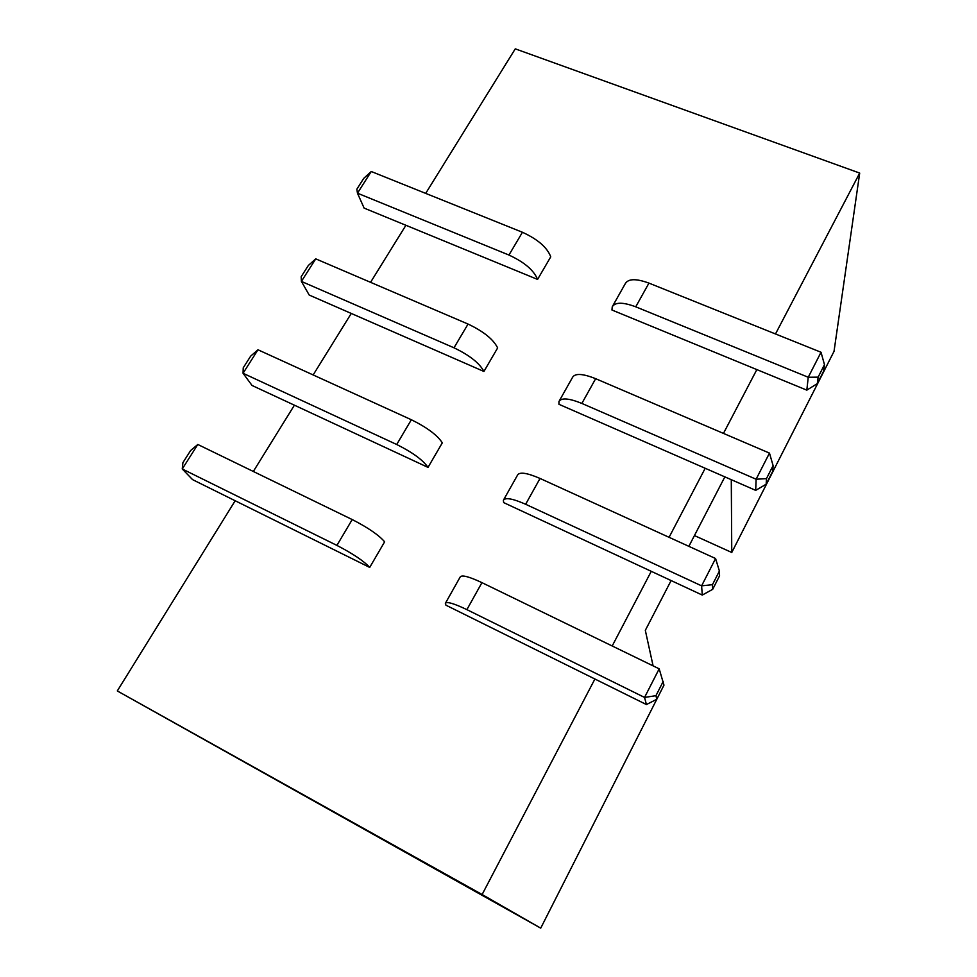<?xml version="1.0" encoding="UTF-8"?>
<svg xmlns="http://www.w3.org/2000/svg" width="977" height="977" viewBox="0 0 977 977"><rect width="100%" height="100%" fill="white"/><g stroke="black" fill="none" stroke-linecap="round" stroke-linejoin="round"><path stroke-width="1.47" d="M659.316 694.293L540.721 928.15L117.301 690.934L235.176 500.749L192.579 479.634L182.247 468.972L336.906 545.398C352.868 553.666 363.798 561.006 369.709 567.417L235.176 500.749M425.691 193.385L515.27 48.85L859.699 173.076L834.028 351.366L731.761 552.481L694.439 535.567M859.699 173.076L775.494 333.963M731.761 552.481L731.284 479.695M724.849 476.874L688.858 546.338M671.114 580.558L645.321 630.348L653.1 665.874M594.908 679.015L646.432 704.551L644.551 697.431L466.884 609.636C453.939 603.432 446.758 601.356 445.353 603.371L445.939 605.19L594.908 679.015L482.125 894.517L540.721 928.15M651.268 571.325L702.28 595.066L701.608 585.846L525.638 504.266C512.754 498.588 505.341 497.256 503.375 500.273L503.643 502.593L651.268 571.325L612.2 645.98M705.199 468.276L755.697 490.369L756.113 479.231L581.865 403.428C569.066 398.225 561.433 397.578 558.954 401.498L558.942 404.295L705.199 468.276L669.074 537.313M756.845 369.599L806.819 390.141L808.248 377.256L635.734 306.815C623.008 302.052 615.18 302.052 612.249 306.802L611.956 310.014L756.845 369.599L723.456 433.409M253.324 471.476L294.407 405.186L252.054 385.475L243.053 373.275L396.699 444.498C412.453 452.339 422.882 459.972 428.011 467.385L294.407 405.186M313.153 374.948L351.268 313.446L309.196 295.042L301.404 281.413L453.987 347.8C469.546 355.262 479.524 363.151 483.92 371.468L351.268 313.446M370.564 282.329L405.907 225.284L364.116 208.101L357.46 193.19L508.944 255.046C524.307 262.141 533.857 270.263 537.57 279.422L405.907 225.284M482.125 894.517L117.301 690.934M197.806 444.474L182.247 468.972L182.894 462.671L190.637 450.507L197.806 444.474L352.208 519.556C368.121 527.714 378.929 535.14 384.633 541.808L369.709 567.417M257.977 349.778L243.053 373.275L243.236 367.804L250.674 356.129L257.977 349.778L411.354 419.744C427.059 427.499 437.378 435.192 442.312 442.837L428.011 467.385M315.742 258.856L301.404 281.413L301.172 276.723L308.317 265.5L315.742 258.856L468.056 324.059C483.566 331.435 493.422 339.385 497.647 347.922L483.92 371.468M371.248 171.5L357.46 193.19L356.849 189.196L363.7 178.412L371.248 171.5L522.439 232.27C537.753 239.28 547.193 247.462 550.747 256.817L537.57 279.422M646.432 704.551L656.788 699.276L655.958 695.673L644.551 697.431L659.182 668.83L481.942 582.646C469.009 576.577 461.767 574.684 460.204 576.967L445.561 603.004M702.28 595.066L712.697 589.326L712.465 584.686L701.608 585.846L715.579 558.526L540.037 478.449C527.177 472.892 519.703 471.732 517.602 474.993L503.68 499.723M755.697 490.369L766.151 484.226L766.469 478.62L756.113 479.231L769.473 453.108L595.652 378.685C582.878 373.605 575.184 373.129 572.595 377.269L559.357 400.79M806.819 390.141L817.309 383.631L818.128 377.146L808.248 377.256L821.022 352.257L648.948 283.11C636.247 278.457 628.382 278.604 625.341 283.55L612.726 305.948M821.022 352.257L824.478 364.677L823.599 371.26L817.309 383.631M769.473 453.108L773.1 465.589L772.722 471.305L766.151 484.226M715.579 558.526L719.402 571.057L719.561 575.832L712.697 589.326M659.182 668.83L663.969 685.146L656.788 699.276M824.478 364.677L818.128 377.146M773.1 465.589L766.469 478.62M719.402 571.057L712.465 584.686M663.224 681.409L655.958 695.673M522.439 232.27L508.944 255.046M468.056 324.059L453.987 347.8M411.354 419.744L396.699 444.498M352.208 519.556L336.906 545.398M481.942 582.646L466.884 609.636M540.037 478.449L525.638 504.266M595.652 378.685L581.865 403.428M648.948 283.11L635.734 306.815"/></g></svg>
